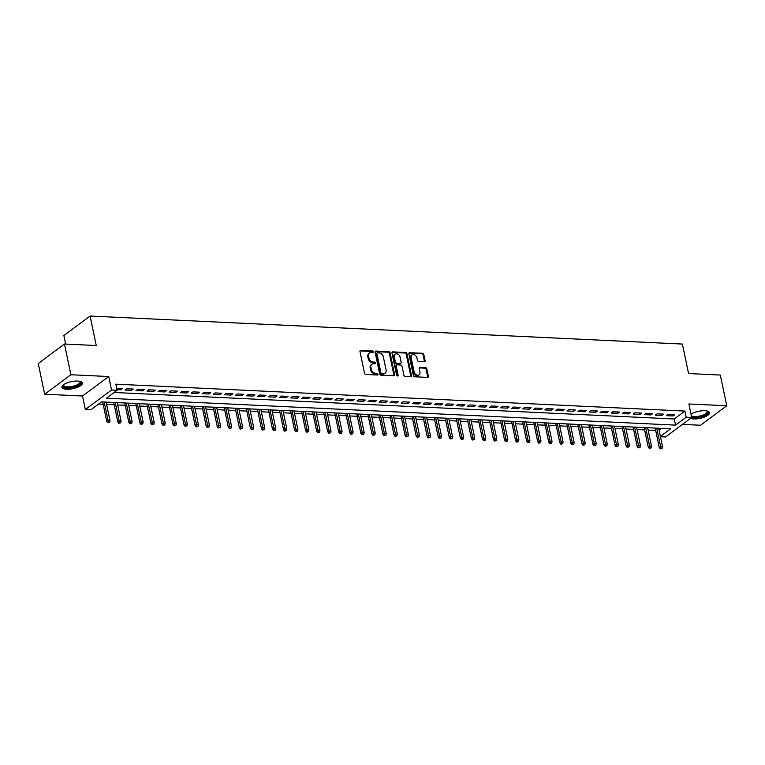 <?xml version="1.0" encoding="UTF-8"?>
<svg xmlns="http://www.w3.org/2000/svg" width="765" height="765" viewBox="0 0 765 765"><rect width="100%" height="100%" fill="white"/><g stroke="black" fill="none" stroke-linecap="round" stroke-linejoin="round"><path stroke-width="1.15" d="M373.282 351.785A0.918 0.689 53.4 0 0 372.345 350.906L360.822 350.36A1.31 0.985 53.4 0 0 359.98 351.518L364.522 373.224A1.31 0.985 53.4 0 0 365.852 374.477L377.384 375.022A0.918 0.689 53.4 0 0 377.03 373.339L375.539 373.263A4.198 3.156 53.4 0 1 371.264 369.237L370.882 367.43A4.198 3.156 53.4 0 1 371.847 364.226A4.198 3.156 53.4 0 1 373.55 363.738L375.041 363.805A0.918 0.689 53.4 0 0 374.687 362.122L373.196 362.046A4.198 3.156 53.4 0 1 368.912 358.03L368.539 356.213A4.198 3.156 53.4 0 1 369.505 353.009A4.198 3.156 53.4 0 1 371.207 352.522L372.698 352.589A0.918 0.689 53.4 0 0 373.282 351.785M372.584 352.589A0.918 0.689 53.4 0 0 371.637 351.431L360.105 350.886A1.31 0.985 53.4 0 0 360.019 350.886M377.269 375.022A0.918 0.689 53.4 0 0 376.323 373.865L374.831 373.789L375.539 373.263M374.926 363.805A0.918 0.689 53.4 0 0 373.98 362.648L372.488 362.572L373.196 362.046M690.566 418.35A10.433 3.605 168.2 0 0 693.74 418.933A10.433 3.605 168.2 0 0 704.508 417.03A10.433 3.605 168.2 0 0 709.49 412.689A10.433 3.605 168.2 0 0 704.804 410.719A10.433 3.605 168.2 0 0 691.024 414.152M77.676 381.056A10.433 3.605 168.2 0 0 66.909 382.959A10.433 3.605 168.2 0 0 61.927 387.291A10.433 3.605 168.2 0 0 66.612 389.261A10.433 3.605 168.2 0 0 77.38 387.358A10.433 3.605 168.2 0 0 82.362 383.026A10.433 3.605 168.2 0 0 77.676 381.056M424.259 361.778A1.31 0.985 53.4 0 0 425.091 360.621L423.82 354.53A1.31 0.985 53.4 0 0 422.481 353.277L409.686 352.675A1.31 0.985 53.4 0 0 408.854 353.822L413.387 375.529A1.31 0.985 53.4 0 0 414.726 376.791L427.52 377.394A1.31 0.985 53.4 0 0 428.352 376.237L426.813 368.883A1.31 0.985 53.4 0 0 425.483 367.63L420.004 367.372A1.31 0.985 53.4 0 0 419.172 368.52L419.928 372.173A3.509 2.639 53.4 0 1 419.124 374.85A3.509 2.639 53.4 0 1 416.208 374.783A3.509 2.639 53.4 0 1 414.133 371.895L411.14 357.609A3.509 2.639 53.4 0 1 411.953 354.922A3.509 2.639 53.4 0 1 414.869 354.998A3.509 2.639 53.4 0 1 416.944 357.877L417.441 360.258A1.31 0.985 53.4 0 0 418.78 361.52L424.259 361.778M114.157 392.483L674.281 418.981L684.914 411.082L686.195 417.231L691.723 417.489L665.502 436.968L660.453 436.729M64.47 344.021L70.887 374.735L44.666 394.214L38.25 363.499L64.47 344.021L96.247 345.531L90.088 316.041L682.399 344.059L688.567 373.55L720.334 375.051L726.75 405.766L688.902 403.977L691.723 417.489M44.666 394.214L82.515 396.012L108.735 376.533L70.887 374.735M108.735 376.533L111.566 390.045L117.083 390.303L106.459 398.202L675.572 425.12L686.195 417.231M684.914 411.082L115.802 384.164L117.083 390.303M390.083 352.942A1.31 0.985 53.4 0 0 388.744 351.68L375.95 351.078A1.31 0.985 53.4 0 0 375.118 352.225L379.65 373.942A1.31 0.985 53.4 0 0 380.989 375.194L393.784 375.797A1.31 0.985 53.4 0 0 394.616 374.649L390.083 352.942L389.375 353.468A1.31 0.985 53.4 0 0 388.037 352.206L375.242 351.604A1.31 0.985 53.4 0 0 375.146 351.604M392.818 351.871L405.613 352.474A1.31 0.985 53.4 0 1 406.951 353.736L411.484 375.443A1.31 0.985 53.4 0 1 410.652 376.6L405.173 376.342A1.31 0.985 53.4 0 1 403.844 375.08L401.998 366.282A1.31 0.985 53.4 0 0 400.659 365.02L397.025 364.848A1.31 0.985 53.4 0 0 396.194 366.005L398.116 375.166A0.918 0.689 53.4 0 1 396.595 375.099L391.986 353.028A1.31 0.985 53.4 0 1 392.818 351.871L392.11 352.397L404.905 353.009L405.613 352.474M682.437 424.384L700.53 425.244L726.75 405.766M116.959 389.681L120.497 389.844L122.266 388.524L116.663 388.266M133.32 389.05L126.694 388.735L124.915 390.054L131.551 390.37L133.32 389.05M144.375 389.576L137.738 389.261L135.969 390.58L142.596 390.886L144.375 389.576M155.419 390.093L148.792 389.787L147.023 391.097L153.65 391.412L155.419 390.093M166.474 390.619L159.837 390.303L158.068 391.623L164.705 391.938L166.474 390.619M177.518 391.145L170.891 390.829L169.122 392.149L175.749 392.455L177.518 391.145M188.572 391.661L181.946 391.355L180.167 392.665L186.803 392.981L188.572 391.661M199.627 392.187L192.99 391.871L191.221 393.191L197.848 393.506L199.627 392.187M210.671 392.713L204.045 392.397L202.276 393.717L208.902 394.023L210.671 392.713M221.726 393.229L215.099 392.923L213.32 394.233L219.957 394.549L221.726 393.229M232.78 393.755L226.144 393.44L224.374 394.759L231.001 395.075L232.78 393.755M243.825 394.281L237.198 393.965L235.429 395.285L242.056 395.591L243.825 394.281M254.879 394.797L248.243 394.491L246.473 395.801L253.11 396.117L254.879 394.797M265.924 395.323L259.297 395.008L257.528 396.327L264.155 396.643L265.924 395.323M276.978 395.849L270.351 395.534L268.572 396.853L275.209 397.159L276.978 395.849M288.032 396.366L281.396 396.06L279.627 397.37L286.253 397.685L288.032 396.366M299.077 396.892L292.45 396.576L290.681 397.896L297.308 398.211L299.077 396.892M310.131 397.418L303.504 397.102L301.726 398.422L308.362 398.728L310.131 397.418M321.185 397.934L314.549 397.628L312.78 398.938L319.407 399.253L321.185 397.934M332.23 398.46L325.603 398.144L323.834 399.464L330.461 399.779L332.23 398.46M343.284 398.986L336.657 398.67L334.879 399.99L341.515 400.296L343.284 398.986M354.338 399.502L347.702 399.196L345.933 400.506L352.56 400.822L354.338 399.502M365.383 400.028L358.756 399.713L356.978 401.032L363.614 401.348L365.383 400.028M376.437 400.554L369.801 400.238L368.032 401.558L374.659 401.864L376.437 400.554M387.482 401.07L380.855 400.764L379.086 402.074L385.713 402.39L387.482 401.07M398.536 401.596L391.909 401.281L390.131 402.6L396.767 402.916L398.536 401.596M409.591 402.122L402.954 401.807L401.185 403.126L407.812 403.432L409.591 402.122M420.635 402.639L414.008 402.333L412.239 403.643L418.866 403.958L420.635 402.639M431.69 403.165L425.063 402.849L423.284 404.169L429.92 404.484L431.69 403.165M442.744 403.691L436.107 403.375L434.338 404.695L440.965 405.001L442.744 403.691M453.788 404.207L447.162 403.901L445.393 405.211L452.019 405.526L453.788 404.207M464.843 404.733L458.206 404.417L456.437 405.737L463.074 406.052L464.843 404.733M475.887 405.259L469.261 404.943L467.492 406.263L474.118 406.569L475.887 405.259M486.942 405.775L480.315 405.469L478.536 406.779L485.173 407.095L486.942 405.775M497.996 406.301L491.36 405.986L489.59 407.305L496.217 407.621L497.996 406.301M509.041 406.827L502.414 406.511L500.645 407.831L507.272 408.137L509.041 406.827M520.095 407.343L513.468 407.037L511.689 408.347L518.326 408.663L520.095 407.343M531.149 407.869L524.513 407.554L522.744 408.873L529.37 409.189L531.149 407.869M542.194 408.395L535.567 408.08L533.798 409.399L540.425 409.705L542.194 408.395M553.248 408.912L546.621 408.606L544.843 409.916L551.479 410.231L553.248 408.912M564.302 409.438L557.666 409.122L555.897 410.442L562.524 410.757L564.302 409.438M575.347 409.964L568.72 409.648L566.942 410.968L573.578 411.274L575.347 409.964M586.401 410.48L579.765 410.174L577.996 411.484L584.623 411.8L586.401 410.48M597.446 411.006L590.819 410.69L589.05 412.01L595.677 412.325L597.446 411.006M608.5 411.532L601.873 411.216L600.095 412.536L606.731 412.842L608.5 411.532M619.554 412.048L612.918 411.742L611.149 413.052L617.776 413.368L619.554 412.048M630.599 412.574L623.972 412.259L622.203 413.578L628.83 413.894L630.599 412.574M641.653 413.1L635.027 412.784L633.248 414.104L639.884 414.41L641.653 413.1M652.708 413.616L646.071 413.31L644.302 414.62L650.929 414.936L652.708 413.616M663.752 414.142L657.125 413.827L655.356 415.146L661.983 415.462L663.752 414.142M666.401 415.672L673.037 415.978L674.807 414.668L668.17 414.353L666.401 415.672M98.561 404.063L103.16 404.283M106.631 404.446L114.205 404.809M117.686 404.972L125.259 405.326M128.74 405.498L136.313 405.852M139.785 406.014L147.358 406.378M150.839 406.54L158.412 406.894M161.893 407.066L169.467 407.42M172.938 407.582L180.511 407.946M183.992 408.108L191.566 408.462M195.046 408.634L202.62 408.988M206.091 409.151L213.665 409.514M217.145 409.677L224.719 410.03M228.19 410.203L235.763 410.556M239.244 410.719L246.818 411.082M250.298 411.245L257.872 411.599M261.343 411.771L268.917 412.125M272.397 412.287L279.971 412.651M283.452 412.813L291.025 413.167M294.496 413.339L302.07 413.693M305.551 413.855L313.124 414.219M316.595 414.381L324.169 414.735M327.649 414.907L335.223 415.261M338.704 415.424L346.277 415.787M349.748 415.95L357.322 416.303M360.803 416.476L368.376 416.829M371.857 416.992L379.43 417.355M382.902 417.518L390.475 417.872M393.956 418.044L401.529 418.398M405.01 418.56L412.574 418.924M416.055 419.086L423.628 419.44M427.109 419.612L434.683 419.966M438.154 420.128L445.727 420.492M449.208 420.654L456.782 421.008M460.262 421.18L467.836 421.534M471.307 421.697L478.88 422.06M482.361 422.223L489.935 422.576M493.415 422.749L500.989 423.102M504.46 423.265L512.034 423.628M515.514 423.791L523.088 424.145M526.559 424.317L534.133 424.671M537.613 424.833L545.187 425.197M548.668 425.359L556.241 425.713M559.712 425.885L567.286 426.239M570.767 426.401L578.34 426.765M581.821 426.927L589.394 427.281M592.865 427.453L600.439 427.807M603.92 427.97L611.493 428.333M614.974 428.496L622.538 428.849M626.019 429.022L633.592 429.375M637.073 429.538L644.646 429.901M648.118 430.064L655.691 430.418M659.105 430.255L661.629 428.381M90.088 316.041L63.858 335.519L65.647 344.078M660.386 436.404L670.609 428.811L101.496 401.883L90.863 409.782L85.336 409.524L111.566 390.045M82.515 396.012L85.336 409.524M674.281 418.981L675.572 425.12M120.497 389.844L120.201 388.429M131.551 390.37L131.255 388.955M142.596 390.886L142.3 389.471M153.65 391.412L153.354 389.997M164.705 391.938L164.408 390.523M175.749 392.455L175.453 391.039M186.803 392.981L186.507 391.565M197.848 393.506L197.561 392.091M208.902 394.023L208.606 392.608M219.957 394.549L219.66 393.134M231.001 395.075L230.705 393.659M242.056 395.591L241.759 394.176M253.11 396.117L252.813 394.702M264.155 396.643L263.858 395.228M275.209 397.159L274.912 395.744M286.253 397.685L285.967 396.27M297.308 398.211L297.011 396.796M308.362 398.728L308.066 397.312M319.407 399.253L319.11 397.838M330.461 399.779L330.164 398.364M341.515 400.296L341.219 398.881M352.56 400.822L352.263 399.407M363.614 401.348L363.318 399.932M374.659 401.864L374.372 400.449M385.713 402.39L385.417 400.975M396.767 402.916L396.471 401.501M407.812 403.432L407.525 402.017M418.866 403.958L418.57 402.543M429.92 404.484L429.624 403.069M440.965 405.001L440.669 403.585M452.019 405.526L451.723 404.111M463.074 406.052L462.777 404.637M474.118 406.569L473.822 405.154M485.173 407.095L484.876 405.68M496.217 407.621L495.93 406.205M507.272 408.137L506.975 406.722M518.326 408.663L518.029 407.248M529.37 409.189L529.074 407.774M540.425 409.705L540.128 408.29M551.479 410.231L551.183 408.816M562.524 410.757L562.227 409.342M573.578 411.274L573.281 409.858M584.623 411.8L584.336 410.384M595.677 412.325L595.38 410.91M606.731 412.842L606.435 411.427M617.776 413.368L617.479 411.953M628.83 413.894L628.534 412.478M639.884 414.41L639.588 412.995M650.929 414.936L650.633 413.521M661.983 415.462L661.687 414.047M673.037 415.978L672.741 414.563M369.505 353.009L368.797 353.535A4.198 3.156 53.4 0 0 367.831 356.748L368.539 356.213M372.488 362.572A4.198 3.156 53.4 0 1 368.204 358.555L367.831 356.748M371.847 364.226L371.14 364.752A4.198 3.156 53.4 0 0 370.174 367.955L370.882 367.43M374.831 373.789A4.198 3.156 53.4 0 1 370.547 369.772L370.174 367.955M393.879 375.797A1.31 0.985 53.4 0 0 393.908 375.175L389.375 353.468M377.499 352.818A0.918 0.689 53.4 0 0 376.916 353.631L380.894 372.679A0.918 0.689 53.4 0 0 381.831 373.559L383.399 373.636A4.198 3.156 53.4 0 0 385.101 373.148A4.198 3.156 53.4 0 0 386.067 369.944L383.341 356.92A4.198 3.156 53.4 0 0 379.067 352.895L377.499 352.818M376.782 353.344A0.918 0.689 53.4 0 0 376.198 354.157L376.916 353.631M385.101 373.148L384.393 373.674A4.198 3.156 53.4 0 1 382.691 374.161L381.123 374.085A0.918 0.689 53.4 0 1 380.186 373.205L376.198 354.157M410.748 376.6A1.31 0.985 53.4 0 0 410.776 375.969L406.244 354.262A1.31 0.985 53.4 0 0 404.905 353.009M396.5 365.001L395.792 365.527A1.31 0.985 53.4 0 0 395.486 366.531L397.408 375.692L398.116 375.166M400.095 357.14A3.509 2.639 53.4 0 0 398.02 354.252A3.509 2.639 53.4 0 0 395.094 354.185A3.509 2.639 53.4 0 0 394.291 356.873L395.342 361.902A1.31 0.985 53.4 0 0 396.681 363.165L400.315 363.337A1.31 0.985 53.4 0 0 401.147 362.18L400.095 357.14M395.094 354.185L394.386 354.711A3.509 2.639 53.4 0 0 393.583 357.398L394.291 356.873M400.841 363.184L400.133 363.71A1.31 0.985 53.4 0 1 399.598 363.863L395.964 363.691A1.31 0.985 53.4 0 1 394.635 362.428L393.583 357.398M411.953 354.922L411.245 355.448A3.509 2.639 53.4 0 0 410.432 358.135L411.14 357.609M419.124 374.85L418.417 375.376A3.509 2.639 53.4 0 1 415.491 375.309A3.509 2.639 53.4 0 1 413.416 372.421L410.432 358.135M427.616 377.394A1.31 0.985 53.4 0 0 427.645 376.772L426.105 369.409A1.31 0.985 53.4 0 0 424.776 368.156L419.297 367.898A1.31 0.985 53.4 0 0 419.201 367.898M424.355 361.778A1.31 0.985 53.4 0 0 424.384 361.147L423.112 355.056A1.31 0.985 53.4 0 0 421.773 353.803L408.979 353.201A1.31 0.985 53.4 0 0 408.883 353.201M107.788 422.768L109.596 422.299L107.788 422.768L106.727 421.362L107.999 420.415L109.988 420.511L106.144 402.103M108.496 422.242L104.155 402.017M106.727 421.362L102.673 401.941M109.988 420.511L109.596 422.299M79.952 381.353A9.027 3.127 -11.8 0 1 77.791 385.493A9.027 3.127 -11.8 0 1 67.157 387.731A9.027 3.127 -11.8 0 1 63.466 384.795M63.686 384.632A8.358 2.888 168.2 0 0 63.629 385.273A8.358 2.888 168.2 0 0 67.377 386.851A8.358 2.888 168.2 0 0 76.003 385.33A8.358 2.888 168.2 0 0 79.99 381.85A8.358 2.888 168.2 0 0 79.684 381.295M61.946 386.688A10.366 3.586 168.2 0 0 66.45 388.257A10.366 3.586 168.2 0 0 76.615 386.564A10.366 3.586 168.2 0 0 82.104 382.481M707.08 411.015A9.027 3.127 -11.8 0 1 707.921 412.373A9.027 3.127 -11.8 0 1 701.362 416.495A9.027 3.127 -11.8 0 1 691.608 416.925M691.359 415.739A8.358 2.888 168.2 0 0 700.357 415.873A8.358 2.888 168.2 0 0 707.137 411.866A8.358 2.888 168.2 0 0 707.118 411.513A8.358 2.888 168.2 0 0 706.812 410.958M691.484 417.661A10.366 3.586 168.2 0 0 702.48 416.657A10.366 3.586 168.2 0 0 709.231 412.153A10.366 3.586 168.2 0 0 709.231 412.144M118.833 423.294L120.65 422.816L118.833 423.294L117.781 421.888L119.053 420.941L121.042 421.037L117.198 402.629M119.541 422.768L115.209 402.533M117.781 421.888L113.717 402.466M121.042 421.037L120.65 422.816M129.887 423.82L131.704 423.341L129.887 423.82L128.826 422.404L130.107 421.458L132.096 421.553L128.252 403.155M130.595 423.294L126.263 403.059M128.826 422.404L124.771 402.992M132.096 421.553L131.704 423.341M140.942 424.336L142.749 423.867L140.942 424.336L139.88 422.93L141.152 421.984L143.141 422.079L139.297 403.671M141.649 423.81L137.308 403.585M139.88 422.93L135.826 403.509M143.141 422.079L142.749 423.867M151.986 424.862L153.803 424.384L151.986 424.862L150.925 423.456L152.206 422.51L154.195 422.605L150.351 404.197M152.694 424.336L148.362 404.102M150.925 423.456L146.87 404.035M154.195 422.605L153.803 424.384M163.041 425.388L164.858 424.91L163.041 425.388L161.979 423.973L163.261 423.026L165.25 423.122L161.405 404.723M163.748 424.862L159.407 404.628M161.979 423.973L157.925 404.561M165.25 423.122L164.858 424.91M174.095 425.904L175.902 425.436L174.095 425.904L173.033 424.499L174.305 423.552L176.294 423.647L172.45 405.24M174.803 425.378L170.461 405.154M173.033 424.499L168.969 405.077M176.294 423.647L175.902 425.436M185.14 426.43L186.956 425.952L185.14 426.43L184.078 425.024L185.36 424.078L187.349 424.164L183.504 405.766M185.847 425.904L181.515 405.67M184.078 425.024L180.024 405.603M187.349 424.164L186.956 425.952M196.194 426.956L198.001 426.478L196.194 426.956L195.132 425.541L196.404 424.594L198.393 424.69L194.549 406.292M196.901 426.43L192.56 406.196M195.132 425.541L191.078 406.129M198.393 424.69L198.001 426.478M207.239 427.472L209.055 427.004L207.239 427.472L206.187 426.067L207.458 425.12L209.447 425.216L205.603 406.808M207.956 426.947L203.614 406.722M206.187 426.067L202.123 406.645M209.447 425.216L209.055 427.004M218.293 427.998L220.11 427.52L218.293 427.998L217.231 426.593L218.513 425.646L220.502 425.732L216.658 407.334M219 427.472L214.669 407.238M217.231 426.593L213.177 407.171M220.502 425.732L220.11 427.52M229.347 428.524L231.154 428.046L229.347 428.524L228.286 427.109L229.557 426.162L231.546 426.258L227.702 407.86M230.055 427.998L225.713 407.764M228.286 427.109L224.231 407.697M231.546 426.258L231.154 428.046M240.392 429.041L242.209 428.572L240.392 429.041L239.34 427.635L240.612 426.688L242.601 426.784L238.757 408.376M241.099 428.515L236.768 408.29M239.34 427.635L235.276 408.214M242.601 426.784L242.209 428.572M251.446 429.567L253.263 429.089L251.446 429.567L250.384 428.161L251.666 427.214L253.655 427.3L249.811 408.902M252.154 429.041L247.822 408.806M250.384 428.161L246.33 408.74M253.655 427.3L253.263 429.089M262.5 430.093L264.308 429.614L262.5 430.093L261.439 428.677L262.711 427.731L264.7 427.826L260.855 409.428M263.208 429.567L258.866 409.332M261.439 428.677L257.384 409.265M264.7 427.826L264.308 429.614M273.545 430.609L275.362 430.14L273.545 430.609L272.483 429.203L273.765 428.257L275.754 428.352L271.91 409.944M274.252 430.083L269.921 409.858M272.483 429.203L268.429 409.782M275.754 428.352L275.362 430.14M284.599 431.135L286.416 430.657L284.599 431.135L283.538 429.729L284.81 428.782L286.799 428.869L282.954 410.47M285.307 430.609L280.965 410.375M283.538 429.729L279.483 410.308M286.799 428.869L286.416 430.657M295.644 431.661L297.461 431.183L295.644 431.661L294.592 430.246L295.864 429.299L297.853 429.395L294.009 410.996M296.361 431.135L292.02 410.901M294.592 430.246L290.528 410.834M297.853 429.395L297.461 431.183M306.698 432.177L308.515 431.709L306.698 432.177L305.637 430.772L306.918 429.825L308.907 429.92L305.063 411.513M307.406 431.651L303.074 411.427M305.637 430.772L301.582 411.35M308.907 429.92L308.515 431.709M317.752 432.703L319.56 432.225L317.752 432.703L316.691 431.297L317.963 430.351L319.952 430.437L316.108 412.039M318.46 432.177L314.119 411.943M316.691 431.297L312.636 411.876M319.952 430.437L319.56 432.225M328.797 433.229L330.614 432.751L328.797 433.229L327.745 431.814L329.017 430.867L331.006 430.963L327.162 412.565M329.505 432.703L325.173 412.469M327.745 431.814L323.681 412.402M331.006 430.963L330.614 432.751M339.851 433.745L341.668 433.277L339.851 433.745L338.79 432.34L340.071 431.393L342.06 431.489L338.216 413.081M340.559 433.22L336.227 412.995M338.79 432.34L334.735 412.918M342.06 431.489L341.668 433.277M350.906 434.271L352.713 433.793L350.906 434.271L349.844 432.866L351.116 431.919L353.105 432.005L349.261 413.607M351.613 433.745L347.272 413.511M349.844 432.866L345.79 413.444M353.105 432.005L352.713 433.793M361.95 434.797L363.767 434.319L361.95 434.797L360.889 433.382L362.17 432.435L364.159 432.531L360.315 414.133M362.658 434.271L358.326 414.037M360.889 433.382L356.834 413.97M364.159 432.531L363.767 434.319M373.004 435.314L374.821 434.845L373.004 435.314L371.943 433.908L373.224 432.961L375.213 433.057L371.369 414.649M373.712 434.788L369.371 414.563M371.943 433.908L367.889 414.487M375.213 433.057L374.821 434.845M384.059 435.84L385.866 435.361L384.059 435.84L382.997 434.434L384.269 433.487L386.258 433.573L382.414 415.175M384.766 435.314L380.425 415.079M382.997 434.434L378.933 415.013M386.258 433.573L385.866 435.361M395.103 436.366L396.92 435.887L395.103 436.366L394.042 434.95L395.323 434.004L397.312 434.099L393.468 415.701M395.811 435.84L391.479 415.605M394.042 434.95L389.987 415.538M397.312 434.099L396.92 435.887M406.158 436.882L407.965 436.413L406.158 436.882L405.096 435.476L406.368 434.53L408.357 434.625L404.513 416.217M406.865 436.356L402.524 416.131M405.096 435.476L401.042 416.055M408.357 434.625L407.965 436.413M417.202 437.408L419.019 436.93L417.202 437.408L416.15 436.002L417.422 435.055L419.411 435.142L415.567 416.743M417.92 436.882L413.578 416.648M416.15 436.002L412.086 416.581M419.411 435.142L419.019 436.93M428.257 437.934L430.073 437.456L428.257 437.934L427.195 436.519L428.476 435.572L430.466 435.668L426.621 417.269M428.964 437.408L424.632 417.174M427.195 436.519L423.141 417.107M430.466 435.668L430.073 437.456M439.311 438.45L441.118 437.982L439.311 438.45L438.249 437.045L439.521 436.098L441.51 436.193L437.666 417.786M440.018 437.924L435.677 417.7M438.249 437.045L434.195 417.623M441.51 436.193L441.118 437.982M450.356 438.976L452.172 438.498L450.356 438.976L449.304 437.57L450.575 436.624L452.564 436.71L448.72 418.312M451.063 438.45L446.731 418.216M449.304 437.57L445.24 418.149M452.564 436.71L452.172 438.498M461.41 439.502L463.227 439.024L461.41 439.502L460.348 438.087L461.63 437.14L463.619 437.236L459.775 418.838M462.117 438.976L457.786 418.742M460.348 438.087L456.294 418.675M463.619 437.236L463.227 439.024M472.464 440.018L474.271 439.55L472.464 440.018L471.403 438.613L472.674 437.666L474.663 437.762L470.819 419.354M473.172 439.493L468.83 419.268M471.403 438.613L467.348 419.191M474.663 437.762L474.271 439.55M483.509 440.544L485.326 440.066L483.509 440.544L482.447 439.139L483.729 438.192L485.718 438.278L481.874 419.88M484.216 440.018L479.885 419.784M482.447 439.139L478.393 419.717M485.718 438.278L485.326 440.066M494.563 441.07L496.37 440.592L494.563 441.07L493.502 439.655L494.773 438.708L496.762 438.804L492.918 420.406M495.271 440.544L490.929 420.31M493.502 439.655L489.447 420.243M496.762 438.804L496.37 440.592M505.608 441.587L507.425 441.118L505.608 441.587L504.556 440.181L505.828 439.234L507.817 439.33L503.972 420.922M506.325 441.061L501.983 420.836M504.556 440.181L500.492 420.76M507.817 439.33L507.425 441.118M516.662 442.113L518.479 441.635L516.662 442.113L515.6 440.707L516.882 439.76L518.871 439.846L515.027 421.448M517.37 441.587L513.038 421.352M515.6 440.707L511.546 421.286M518.871 439.846L518.479 441.635M527.716 442.639L529.523 442.16L527.716 442.639L526.655 441.223L527.927 440.277L529.915 440.372L526.071 421.974M528.424 442.113L524.082 421.878M526.655 441.223L522.6 421.811M529.915 440.372L529.523 442.16M538.761 443.155L540.578 442.686L538.761 443.155L537.709 441.749L538.981 440.803L540.97 440.898L537.126 422.49M539.468 442.629L535.137 422.404M537.709 441.749L533.645 422.328M540.97 440.898L540.578 442.686M549.815 443.681L551.632 443.203L549.815 443.681L548.754 442.275L550.035 441.329L552.024 441.415L548.18 423.016M550.523 443.155L546.191 422.921M548.754 442.275L544.699 422.854M552.024 441.415L551.632 443.203M560.869 444.207L562.677 443.729L560.869 444.207L559.808 442.792L561.08 441.845L563.069 441.941L559.225 423.542M561.577 443.681L557.236 423.447M559.808 442.792L555.753 423.38M563.069 441.941L562.677 443.729M571.914 444.723L573.731 444.255L571.914 444.723L570.853 443.318L572.134 442.371L574.123 442.466L570.279 424.059M572.622 444.197L568.29 423.973M570.853 443.318L566.798 423.896M574.123 442.466L573.731 444.255M582.968 445.249L584.785 444.771L582.968 445.249L581.907 443.843L583.188 442.897L585.177 442.983L581.323 424.585M583.676 444.723L579.335 424.489M581.907 443.843L577.852 424.422M585.177 442.983L584.785 444.771M594.013 445.775L595.83 445.297L594.013 445.775L592.961 444.36L594.233 443.413L596.222 443.509L592.378 425.111M594.73 445.249L590.389 425.015M592.961 444.36L588.897 424.948M596.222 443.509L595.83 445.297M605.067 446.291L606.884 445.823L605.067 446.291L604.006 444.886L605.287 443.939L607.276 444.035L603.432 425.627M605.775 445.766L601.443 425.541M604.006 444.886L599.951 425.464M607.276 444.035L606.884 445.823M616.121 446.817L617.929 446.339L616.121 446.817L615.06 445.412L616.332 444.465L618.321 444.551L614.477 426.153M616.829 446.291L612.488 426.057M615.06 445.412L611.006 425.99M618.321 444.551L617.929 446.339M627.166 447.343L628.983 446.865L627.166 447.343L626.114 445.928L627.386 444.981L629.375 445.077L625.531 426.679M627.874 446.817L623.542 426.583M626.114 445.928L622.05 426.516M629.375 445.077L628.983 446.865M638.22 447.86L640.037 447.391L638.22 447.86L637.159 446.454L638.44 445.507L640.429 445.603L636.585 427.195M638.928 447.334L634.596 427.109M637.159 446.454L633.104 427.033M640.429 445.603L640.037 447.391M649.275 448.386L651.082 447.908L649.275 448.386L648.213 446.98L649.485 446.033L651.474 446.119L647.63 427.721M649.982 447.86L645.641 427.625M648.213 446.98L644.159 427.559M651.474 446.119L651.082 447.908M660.319 448.912L662.136 448.433L660.319 448.912L659.267 447.496L660.539 446.55L662.528 446.645L658.684 428.247M661.027 448.386L656.695 428.151M659.267 447.496L655.203 428.084M662.528 446.645L662.136 448.433M371.637 351.431L372.345 350.906M376.323 373.865L377.03 373.339M373.98 362.648L374.687 362.122M368.204 358.555L368.912 358.03M370.547 369.772L371.264 369.237M360.105 350.886L360.822 350.36M393.908 375.175L394.616 374.649M375.242 351.604L375.95 351.078M388.037 352.206L388.744 351.68M380.186 373.205L380.894 372.679M381.123 374.085L381.831 373.559M382.691 374.161L383.399 373.636M406.244 354.262L406.951 353.736M410.776 375.969L411.484 375.443M395.486 366.531L396.194 366.005M394.635 362.428L395.342 361.902M395.964 363.691L396.681 363.165M399.598 363.863L400.315 363.337M413.416 372.421L414.133 371.895M419.297 367.898L420.004 367.372M424.776 368.156L425.483 367.63M426.105 369.409L426.813 368.883M427.645 376.772L428.352 376.237M408.979 353.201L409.686 352.675M421.773 353.803L422.481 353.277M423.112 355.056L423.82 354.53M424.384 361.147L425.091 360.621M376.418 353.449L377.126 352.923"/></g></svg>
